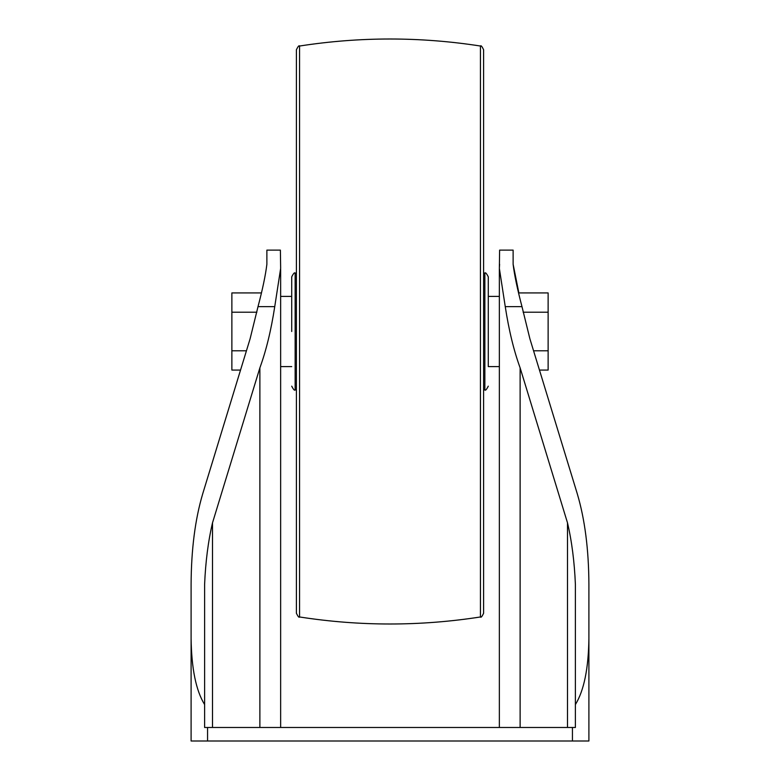 <?xml version="1.0" encoding="UTF-8"?>
<svg xmlns="http://www.w3.org/2000/svg" width="780" height="780" viewBox="0 0 780 780"><rect width="100%" height="100%" fill="white"/><g stroke="black" fill="none" stroke-linecap="round" stroke-linejoin="round"><path stroke-width="1.17" d="M499.356 366.6L488.28 366.6L488.28 296.4L499.356 296.4M291.72 331.5L291.72 276.841C293.475 273.4 294.616 272.152 295.142 273.107L296.4 273M266.877 264.264L266.877 250.117L280.39 250.117L280.654 268.369L274.745 306.628L258.014 306.628C262.616 289.204 265.57 275.087 266.877 264.264M207.568 727.486L575.386 727.486L575.386 704.574C583.976 690.661 588.481 668.635 588.9 638.498L588.9 741L191.1 741L191.1 638.498C191.519 668.635 196.024 690.661 204.614 704.574L204.614 727.486L207.568 727.486L207.568 741M521.986 306.628L505.255 306.628L499.356 268.369L499.609 250.117L513.123 250.117L513.123 264.264C514.4 274.989 517.355 289.107 521.986 306.628L529.903 338.812L577.278 493.769C584.864 519.314 588.734 549.481 588.9 584.269L588.9 638.498M191.1 638.498L191.1 584.269C191.266 549.481 195.136 519.314 202.722 493.769C195.136 519.314 191.266 549.481 191.1 584.269M261.144 292.919L231.874 292.919L231.874 370.081L240.532 370.081L202.722 493.769L250.097 338.812L258.014 306.628M505.255 306.628C508.872 330.184 513.825 350.59 520.124 367.848L520.124 727.486M567.489 727.486L567.489 522.805L520.124 367.848M575.386 704.574L575.386 584.269C574.431 561.688 571.798 541.203 567.489 522.805M212.511 727.486L212.511 522.805C208.201 541.203 205.569 561.688 204.614 584.269L204.614 704.574M259.877 727.486L259.877 367.848L212.511 522.805M259.877 367.848C266.175 350.59 271.128 330.184 274.745 306.628M523.117 312.205L548.125 312.205L548.125 292.919L518.856 292.919L513.123 264.264M499.609 264.264L499.346 268.369M548.125 312.205L548.125 370.081L539.467 370.081M533.569 350.795L548.125 350.795M256.883 312.205L231.874 312.205M246.431 350.795L231.874 350.795M488.28 366.6L488.28 276.841C486.525 273.4 485.384 272.152 484.858 273.107L483.6 273M483.6 595.257L483.6 67.743M480.431 46.03L480.431 616.97C480.958 617.838 482.011 616.609 483.6 613.265L483.6 49.735C482.011 46.39 480.958 45.162 480.431 46.03C420.147 36.66 359.853 36.66 299.569 46.03C299.081 45.162 298.028 46.4 296.4 49.735L296.4 613.265C298.028 616.6 299.081 617.838 299.569 616.97L299.569 46.03M572.432 727.486L572.432 741M488.28 386.159C486.525 389.6 485.384 390.848 484.858 389.893L484.858 273.107M296.4 390L295.142 389.893L295.142 273.107M291.72 296.4L280.644 296.4M291.72 366.6L280.644 366.6M499.356 727.486L499.356 268.808M280.644 727.486L280.644 269.334M484.858 389.893L483.6 390M480.431 616.97C420.147 626.34 359.853 626.34 299.569 616.97M295.142 389.893C294.616 390.848 293.475 389.6 291.72 386.159"/></g></svg>
